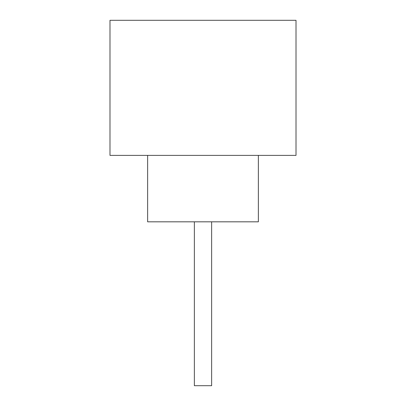 <?xml version="1.0" encoding="UTF-8"?>
<svg xmlns="http://www.w3.org/2000/svg" width="406" height="406" viewBox="0 0 406 406"><rect width="100%" height="100%" fill="white"/><g stroke="black" fill="none" stroke-linecap="round" stroke-linejoin="round"><path stroke-width="0.61" d="M211.638 221.823L211.638 385.7L194.362 385.7L194.362 221.823M147.637 155.386L147.637 221.823L258.363 221.823L258.363 155.386M296.01 155.386L109.99 155.386L109.99 20.3L296.01 20.3L296.01 155.386"/></g></svg>
